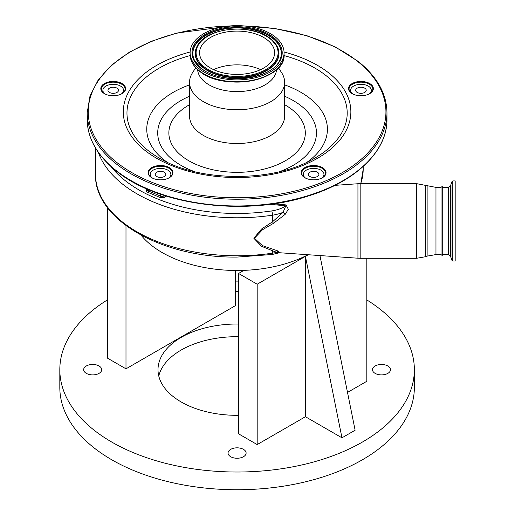 <?xml version="1.0" encoding="UTF-8"?>
<svg xmlns="http://www.w3.org/2000/svg" width="515" height="515" viewBox="0 0 515 515"><rect width="100%" height="100%" fill="white"/><g stroke="black" fill="none" stroke-linecap="round" stroke-linejoin="round"><path stroke-width="0.77" d="M442.263 193.55L442.263 254.571L448.443 254.571L448.443 187.383L450.38 186.024L450.38 255.936L448.443 254.571M452.82 180.926L452.82 261.034L455.183 261.034L455.183 180.926L452.82 180.926L452.041 181.467L452.041 260.487L450.38 255.936M448.443 187.383L442.263 187.383L442.263 186.372L442.263 254.571M442.263 255.588L441.027 254.571L441.027 187.383L435.967 187.383L416.629 183.662L360.172 183.662L357.938 183.739L357.938 258.215L360.172 258.292L360.172 183.662M273.6 203.792L286.012 204.912L288.342 209.283L285.175 214.349L273.497 223.317L262.47 229.767L254.436 238.245L262.38 245.603L278.171 251.05L279.864 252.614M110.757 166.281A138.509 79.967 0 0 0 237.087 213.461A138.509 79.967 0 0 0 271.727 210.918A27.907 16.113 0 0 0 285.793 205.897L283.121 212.27L285.175 214.349M270.175 204.262L285.793 205.897A3.103 0.418 95.5 0 0 286.012 204.912M141.065 235.168A105.948 61.169 0 0 0 162.167 252.569A105.948 61.169 0 0 0 243.917 270.362A105.948 61.169 0 0 0 308.073 254.725M347.509 392.424L366.822 381.28L366.822 258.292M341.966 437.821L305.427 256.367L305.427 416.725L341.966 437.821L355.125 430.225L319.95 255.556M243.917 270.362L238.548 273.459L257.185 284.222L308.247 254.738M257.185 284.222L257.185 444.574L305.427 416.725M238.548 273.459L238.548 433.817L257.185 444.574M238.548 281.164A9.025 5.208 0 0 0 235.625 281.164M235.625 291.445A9.025 5.208 0 0 0 238.548 291.445M99.067 365.991A9.025 5.208 0 0 0 89.23 364.858A9.025 5.208 0 0 0 83.662 369.673A9.025 5.208 0 0 0 86.308 373.356A9.025 5.208 0 0 0 96.138 374.489A9.025 5.208 0 0 0 101.706 369.673A9.025 5.208 0 0 0 99.067 365.991M243.466 449.357A9.025 5.208 0 0 0 233.63 448.23A9.025 5.208 0 0 0 228.061 453.039A9.025 5.208 0 0 0 230.707 456.728A9.025 5.208 0 0 0 240.537 457.854A9.025 5.208 0 0 0 246.112 453.039A9.025 5.208 0 0 0 243.466 449.357M387.866 365.991A9.025 5.208 0 0 0 378.036 364.858A9.025 5.208 0 0 0 372.461 369.673A9.025 5.208 0 0 0 375.107 373.356A9.025 5.208 0 0 0 384.937 374.489A9.025 5.208 0 0 0 390.512 369.673A9.025 5.208 0 0 0 387.866 365.991M238.548 324.025A79.072 45.655 0 0 0 158.008 369.673A79.072 45.655 0 0 0 181.171 401.958A79.072 45.655 0 0 0 238.548 415.315M107.352 207.442L107.352 358.067L125.988 368.83L235.625 305.53L235.625 270.484M107.352 299.93A177.269 102.343 0 0 0 59.817 369.673A177.269 102.343 0 0 0 111.736 442.044A177.269 102.343 0 0 0 304.925 464.227A177.269 102.343 0 0 0 414.356 369.673A177.269 102.343 0 0 0 366.822 299.93M238.548 336.688A79.072 45.655 0 0 0 158.774 376.002M59.817 369.673L59.817 387.396A177.269 102.343 0 0 0 111.736 459.766A177.269 102.343 0 0 0 304.925 481.95A177.269 102.343 0 0 0 414.356 387.396L414.356 369.673M125.988 225.654L125.988 368.83M278.171 251.05A3.103 1.783 107.6 0 0 276.755 252.337L272.506 250.754L272.506 253.161A31.009 17.903 0 0 0 276.755 252.337L279.767 252.595M273.497 249.659A3.103 1.416 107.4 0 0 272.506 250.754L261.42 246.228L253.85 238.252L261.517 229.033L272.506 221.811L283.121 212.27A31.009 17.903 180 0 1 272.506 215.186A141.612 81.756 180 0 1 237.087 217.781A141.612 81.756 180 0 1 98.333 152.363M271.727 210.918A3.103 0.631 81.5 0 1 272.506 215.186L272.506 221.811L273.497 223.317M121.192 94.091A10.339 5.968 0 0 0 123.555 90.292A10.339 5.968 0 0 0 113.223 84.325A10.339 5.968 0 0 0 102.884 90.292A10.339 5.968 0 0 0 105.247 94.091M168.508 178.158A10.339 5.968 0 0 0 170.871 174.36A10.339 5.968 0 0 0 160.532 168.392A10.339 5.968 0 0 0 150.193 174.36A10.339 5.968 0 0 0 152.562 178.158M321.611 178.158A10.339 5.968 0 0 0 323.974 174.36A10.339 5.968 0 0 0 313.641 168.392A10.339 5.968 0 0 0 303.303 174.36A10.339 5.968 0 0 0 305.665 178.158M368.927 94.091A10.339 5.968 0 0 0 371.289 90.292A10.339 5.968 0 0 0 360.951 84.325A10.339 5.968 0 0 0 350.612 90.292A10.339 5.968 0 0 0 352.975 94.091M360.951 93.337A5.272 3.045 0 0 0 366.223 90.292A5.272 3.045 0 0 0 360.951 87.247A5.272 3.045 0 0 0 355.678 90.292A5.272 3.045 0 0 0 360.951 93.337M313.641 177.405A5.272 3.045 0 0 0 318.907 174.36A5.272 3.045 0 0 0 313.641 171.315A5.272 3.045 0 0 0 308.369 174.36A5.272 3.045 0 0 0 313.641 177.405M160.532 177.405A5.272 3.045 0 0 0 165.804 174.36A5.272 3.045 0 0 0 160.532 171.315A5.272 3.045 0 0 0 155.26 174.36A5.272 3.045 0 0 0 160.532 177.405M113.223 93.337A5.272 3.045 0 0 0 118.495 90.292A5.272 3.045 0 0 0 113.223 87.247A5.272 3.045 0 0 0 107.95 90.292A5.272 3.045 0 0 0 113.223 93.337M260.603 69.641A37.524 21.662 0 0 0 213.571 69.641M267.44 40.028A37.524 21.662 0 0 0 225.493 32.162A37.524 21.662 0 0 0 199.562 52.762A37.524 21.662 0 0 0 206.727 65.495A37.524 21.662 0 0 0 248.681 73.362A37.524 21.662 0 0 0 274.604 52.762A37.524 21.662 0 0 0 267.44 40.028M199.08 68.701A46.981 27.121 0 0 0 251.603 78.557A46.981 27.121 0 0 0 284.068 52.762A46.981 27.121 0 0 0 275.094 36.816A46.981 27.121 0 0 0 222.57 26.967A46.981 27.121 0 0 0 190.106 52.762A46.981 27.121 0 0 0 199.08 68.701M197.625 69.596A39.488 22.795 0 0 0 205.144 82.194A39.488 22.795 0 0 0 248.623 90.601A39.488 22.795 0 0 0 276.549 69.596M195.713 67.71L192.449 72.84A47.547 27.45 0 0 0 189.539 82.303A47.547 27.45 0 0 0 198.616 98.436A47.547 27.45 0 0 0 251.777 108.408A47.547 27.45 0 0 0 284.634 82.303A47.547 27.45 0 0 0 281.718 72.84L278.454 67.71M150.496 176.883A12.405 7.159 0 0 0 151.764 177.733A12.405 7.159 0 0 0 169.306 177.733A12.405 7.159 0 0 0 170.568 168.463A12.405 7.159 0 0 0 153.245 166.879A12.405 7.159 0 0 0 150.496 176.883M103.187 92.816A12.405 7.159 0 0 0 104.448 93.666A12.405 7.159 0 0 0 121.991 93.666A12.405 7.159 0 0 0 123.252 84.396A12.405 7.159 0 0 0 105.929 82.812A12.405 7.159 0 0 0 103.187 92.816M303.605 176.883A12.405 7.159 0 0 0 304.867 177.733A12.405 7.159 0 0 0 322.409 177.733A12.405 7.159 0 0 0 323.671 168.463A12.405 7.159 0 0 0 306.348 166.879A12.405 7.159 0 0 0 303.605 176.883M350.915 92.816A12.405 7.159 0 0 0 352.183 93.666A12.405 7.159 0 0 0 369.719 93.666A12.405 7.159 0 0 0 370.987 84.396A12.405 7.159 0 0 0 353.657 82.812A12.405 7.159 0 0 0 350.915 92.816M169.12 177.842A11.89 6.862 0 0 0 172.422 173.091A11.89 6.862 0 0 0 170.15 169.062A11.89 6.862 0 0 0 156.863 166.57A11.89 6.862 0 0 0 148.648 173.091A11.89 6.862 0 0 0 150.914 177.128A11.89 6.862 0 0 0 151.951 177.842M121.804 93.775A11.89 6.862 0 0 0 125.106 89.024A11.89 6.862 0 0 0 122.834 84.994A11.89 6.862 0 0 0 109.547 82.497A11.89 6.862 0 0 0 101.333 89.024A11.89 6.862 0 0 0 103.605 93.061A11.89 6.862 0 0 0 104.635 93.775M369.532 93.775A11.89 6.862 0 0 0 372.841 89.024A11.89 6.862 0 0 0 370.568 84.994A11.89 6.862 0 0 0 357.275 82.497A11.89 6.862 0 0 0 349.061 89.024A11.89 6.862 0 0 0 351.333 93.061A11.89 6.862 0 0 0 352.369 93.775M322.223 177.842A11.89 6.862 0 0 0 325.525 173.091A11.89 6.862 0 0 0 323.253 169.062A11.89 6.862 0 0 0 309.966 166.57A11.89 6.862 0 0 0 301.751 173.091A11.89 6.862 0 0 0 304.024 177.128A11.89 6.862 0 0 0 305.054 177.842M441.027 254.571L435.967 254.571L435.967 187.383M435.967 254.571L427.128 256.129L427.128 185.825M427.128 256.129L425.467 256.734L425.467 185.22M425.467 256.734L416.629 258.292L416.629 183.662M360.687 183.662A126.104 72.808 0 0 0 363.191 169.229L360.803 183.662M147.322 189.114L147.322 189.629A3.103 1.79 0 0 0 148.603 191.078L160.313 195.99A3.103 1.79 0 0 0 162.135 196.331A3.103 1.79 0 0 0 164.639 195.597L164.645 195.591A1.036 0.682 -128.5 0 0 165.476 196.788A4.133 2.388 180 0 1 162.135 197.773A4.133 2.388 180 0 1 159.702 197.316L147.998 192.404A4.133 2.388 180 0 1 147.084 189.076L147.136 189.031M166.319 196.118L165.476 196.788M160.313 194.149L160.313 195.99A1.036 0.496 -67.2 0 1 159.702 197.316M148.603 189.662L148.603 191.078A1.036 0.496 -67.2 0 1 147.998 192.404M272.184 254.494L237.087 257.075C162 258.086 93.936 219.519 95.475 174.006A141.612 81.756 0 0 0 237.087 255.762A141.612 81.756 0 0 0 272.506 253.161A3.103 0.631 81.5 0 1 272.184 254.494L279.87 252.659M203.927 66.673A40.988 23.664 0 0 0 261.176 71.907A40.988 23.664 0 0 0 270.246 38.85A40.988 23.664 0 0 0 212.998 33.617A40.988 23.664 0 0 0 203.927 66.673M197.091 46.26A41.908 24.192 0 0 0 197.02 46.401A41.908 24.192 0 0 0 203.18 67.71A41.908 24.192 0 0 0 255.794 75.139A41.908 24.192 0 0 0 277.154 46.401L270.755 38.883C252.543 22.898 205.536 27.34 197.168 46.118A41.747 24.102 0 0 0 203.309 67.349A41.747 24.102 0 0 0 255.723 74.746A41.747 24.102 0 0 0 277.006 46.118A41.747 24.102 0 0 0 270.864 39.011M279.42 60.822A44.2 25.518 0 0 0 272.841 38.49A44.2 25.518 0 0 0 217.472 30.623A44.2 25.518 0 0 0 194.754 60.822M194.676 60.68L201.101 68.102C220.22 85.155 271.173 80.128 279.497 60.68A44.354 25.608 0 0 0 272.969 38.129A44.354 25.608 0 0 0 217.285 30.263A44.354 25.608 0 0 0 194.676 60.68A44.354 25.608 0 0 0 200.953 68.032M273.587 37.453A45.12 26.046 0 0 0 210.564 31.685A45.12 26.046 0 0 0 200.586 68.07A45.12 26.046 0 0 0 263.603 73.838A45.12 26.046 0 0 0 273.587 37.453M284.068 54.654C286.276 80.533 223.014 92.153 199.234 70.961C193.254 66.152 190.215 60.718 190.106 54.654A46.981 27.121 0 0 0 199.08 70.594A46.981 27.121 0 0 0 251.603 80.449A46.981 27.121 0 0 0 284.068 54.654L284.068 52.762M199.517 71.044A46.434 26.812 0 0 0 277.662 68.321M189.539 82.303L189.539 116.062A47.547 27.45 0 0 0 198.616 132.194A47.547 27.45 0 0 0 251.777 142.166A47.547 27.45 0 0 0 284.634 116.062L284.634 82.303M189.539 104.693A68.218 39.385 0 0 0 181.892 156.09A68.218 39.385 0 0 0 277.186 164.806A68.218 39.385 0 0 0 292.275 109.785A68.218 39.385 0 0 0 284.634 104.693M189.539 96.247A79.368 45.822 0 0 0 172.873 159.875A79.368 45.822 0 0 0 194.915 171.759M279.259 171.759A79.368 45.822 0 0 0 301.294 106.006A79.368 45.822 0 0 0 284.634 96.247M307.288 162.051A90.331 52.157 0 0 0 310.165 98.577A90.331 52.157 0 0 0 284.634 84.885M189.539 84.885A90.331 52.157 0 0 0 164.002 159.888A90.331 52.157 0 0 0 166.886 162.051M190.132 55.569A110.12 63.577 0 0 0 147.998 150.444A110.12 63.577 0 0 0 159.219 158.028C199.254 182.548 274.913 182.548 314.955 158.028A110.12 63.577 0 0 0 326.175 75.705A110.12 63.577 0 0 0 284.042 55.569M190.125 52.009A113.776 65.688 0 0 0 145.037 150.451A113.776 65.688 0 0 0 303.959 164.98A113.776 65.688 0 0 0 329.13 73.227A113.776 65.688 0 0 0 284.048 52.009M229.169 26.027A148.848 85.934 0 0 0 102.71 74.875A148.848 85.934 0 0 0 116.667 162.354A148.848 85.934 0 0 0 324.572 181.364A148.848 85.934 0 0 0 357.507 61.33A148.848 85.934 0 0 0 245.005 26.027M232.825 25.75L176.883 33.024L151.738 41.161L129.748 51.944L111.704 64.987L98.288 79.819L90.009 95.919L87.209 112.682A149.878 86.533 0 0 0 115.83 163.545A149.878 86.533 0 0 0 283.398 194.979A149.878 86.533 0 0 0 386.965 112.682C386.681 93.73 377.07 76.619 358.144 61.362L335.033 46.82L306.863 35.696L275.087 28.55L241.342 25.75M386.965 119.435C387.428 150.702 356.528 180.855 309.65 195.552C246.26 216.879 158.021 205.633 116.023 170.755C97.097 155.498 87.492 138.393 87.209 119.435A149.878 86.533 0 0 0 115.83 170.298A149.878 86.533 0 0 0 283.398 201.732A149.878 86.533 0 0 0 386.965 119.435L386.965 112.682M452.82 261.034L452.041 260.487M450.38 186.024L452.041 181.467M416.629 258.292L360.172 258.292M279.639 252.743L357.938 258.215M334.93 185.349L357.938 183.739M363.191 169.229L363.191 166.487M123.555 90.292L123.555 92.417M170.871 174.36L170.871 176.484M323.974 174.36L323.974 176.484M371.289 90.292L371.289 92.417M350.612 90.292L350.612 92.417M303.303 174.36L303.303 176.484M150.193 174.36L150.193 176.484M102.884 90.292L102.884 92.417M95.475 147.966L95.475 174.006M442.263 186.372L441.027 187.383M190.106 54.654L190.106 52.762M87.209 119.435L87.209 112.682"/></g></svg>
